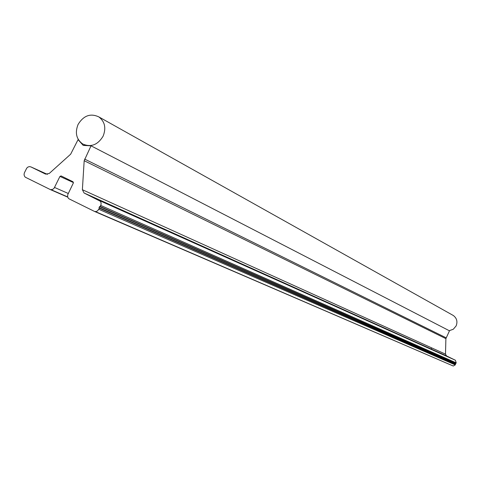 <?xml version="1.0" encoding="UTF-8"?>
<svg xmlns="http://www.w3.org/2000/svg" width="481" height="481" viewBox="0 0 481 481"><rect width="100%" height="100%" fill="white"/><g stroke="black" fill="none" stroke-linecap="round" stroke-linejoin="round"><path stroke-width="0.72" d="M78.09 124.429C83.592 115.536 90.506 113.029 98.846 116.907C104.9 121.651 106.319 128.09 103.084 136.231C97.727 144.949 90.933 147.535 82.708 143.987C76.341 139.292 74.802 132.774 78.09 124.429M452.543 315.061L453.294 315.482C456.836 318.175 457.774 321.663 456.108 325.95L453.276 329.263L449.23 330.694M231.385 259.403L225.92 256.836L231.385 259.403M145.106 220.647L138.69 217.652L145.106 220.647M352.813 313.949L348.629 311.965L352.813 313.949M298.755 289.664L294.005 287.428L298.755 289.664M397.15 333.862L393.416 332.088L397.15 333.862M434.175 350.493L430.802 348.887L434.175 350.493M453.276 366.023L94.685 211.514L96.194 211.49L97.613 210.828L99.375 208.231L455.519 364.327L455.248 364.893L453.276 366.023L95.292 211.556M431.77 347.925L431.229 349.044M99.375 208.231L99.026 207.648L99.543 206.589L100.21 206.511L101.106 204.233L101.028 202.609L100.313 201.238L84.073 192.995L82.377 189.718L84.181 160.72L91.035 145.821L449.47 330.82L445.893 338.66L445.496 354.136L446.524 355.922L455.393 360.239L456.222 362.866L455.309 364.015L455.519 364.327M91.035 145.821L83.231 145.412L78.06 139.64L70.647 154.203L49.236 173.479L45.617 174.122L30.862 166.889L29.437 166.6L27.964 167.033L26.75 168.109L24.345 172.913L24.05 174.495L24.381 175.992L25.24 177.176L50.505 189.664L52.561 189.448L54.064 188.299L59.939 176.419L61.093 175.932L73.016 181.764L73.346 182.984L67.737 194.691L67.611 196.615L68.206 198.022L68.783 198.707L94.685 211.514M50.505 189.664L67.761 197.168M99.026 207.648L455.309 364.015M99.543 206.589L455.579 363.462M100.21 206.511L455.952 363.432M78.06 139.64L78.517 139.875M30.862 166.889L47.427 174.375M51.094 189.706L67.683 196.921M54.587 187.47L68.266 193.482M59.939 176.419L73.455 182.594M98.852 209.307L455.248 364.893M100.727 205.435L456.222 362.866M99.357 200.499L455.345 360.215M84.151 193.037L446.572 355.94M82.377 189.718L445.496 354.136M84.181 160.72L445.893 338.66M84.614 159.079L446.103 337.788M98.846 116.907L453.294 315.482M84.031 144.661L85.744 145.545M99.435 200.541L455.393 360.239M84.073 192.995L446.524 355.922"/></g></svg>

